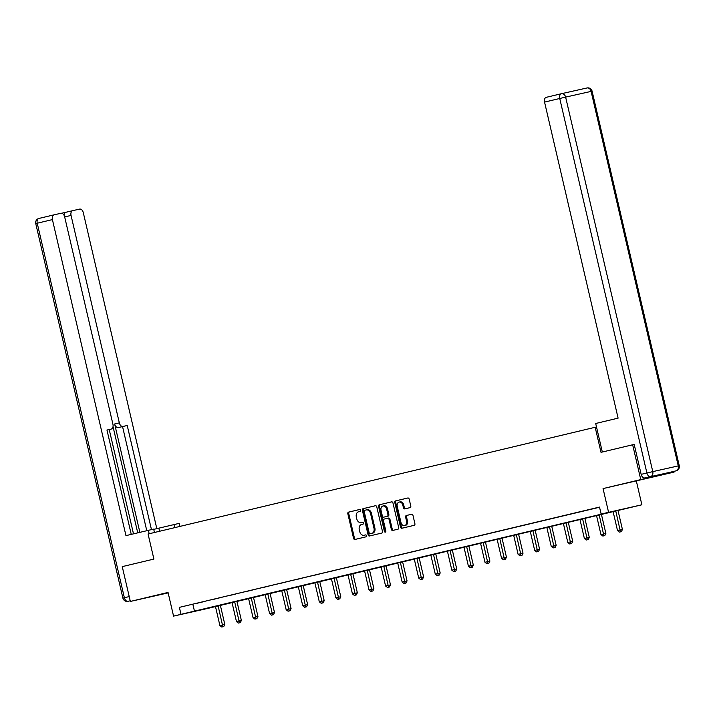 <?xml version="1.0" encoding="UTF-8"?>
<svg xmlns="http://www.w3.org/2000/svg" width="715" height="715" viewBox="0 0 715 715"><rect width="100%" height="100%" fill="white"/><g stroke="black" fill="none" stroke-linecap="round" stroke-linejoin="round"><path stroke-width="1.07" d="M360.583 510.278A0.983 0.751 -102.6 0 0 359.627 509.491L348.554 512.137A1.403 1.073 -102.6 0 0 347.83 513.754L353.559 538.35A1.403 1.073 -102.6 0 0 354.908 539.476L365.991 536.831A0.983 0.751 -102.6 0 0 365.544 534.909L364.114 535.258A4.487 3.432 -102.6 0 1 364.078 535.267A4.487 3.432 -102.6 0 1 359.761 531.683L359.279 529.627A4.487 3.432 -102.6 0 1 361.602 524.461L363.032 524.122A0.983 0.751 -102.6 0 0 362.585 522.2L361.155 522.549A4.487 3.432 -102.6 0 1 361.12 522.558A4.487 3.432 -102.6 0 1 356.803 518.974L356.32 516.918A4.487 3.432 -102.6 0 1 358.644 511.752L360.074 511.404A0.983 0.751 -102.6 0 0 360.583 510.278M633.928 481.356L651.812 477.254L633.928 481.356M168.097 592.628L152.608 596.301L168.123 592.753M410.061 507.623A1.403 1.073 -102.6 0 0 410.785 506.005L409.177 499.106A1.403 1.073 -102.6 0 0 407.827 497.989L395.52 500.929A1.403 1.073 -102.6 0 0 394.796 502.547L400.516 527.143A1.403 1.073 -102.6 0 0 401.866 528.26L414.182 525.319A1.403 1.073 -102.6 0 0 414.906 523.711L412.966 515.372A1.403 1.073 -102.6 0 0 411.617 514.255L406.334 515.506A1.403 1.073 -102.6 0 0 405.611 517.124L406.576 521.262A3.754 2.869 -102.6 0 1 404.61 525.588A3.754 2.869 -102.6 0 1 400.999 522.594L397.227 506.399A3.754 2.869 -102.6 0 1 399.193 502.073A3.754 2.869 -102.6 0 1 402.804 505.067L403.439 507.766A1.403 1.073 -102.6 0 0 404.788 508.883L410.061 507.623M601.127 514.031L641.873 504.781L206.867 608.635L173.557 616.107L614.632 511.002L601.127 514.031L599.51 507.069L179.376 607.366L180.993 614.328M173.557 616.107L168.052 592.431L130.353 601.44L122.247 566.629L153.895 559.076L148.068 534.016L595.175 427.275L601.011 452.336L632.659 444.775L640.756 479.586L603.058 488.586L608.563 512.253M376.76 506.846A1.403 1.073 -102.6 0 0 375.402 505.728L363.095 508.669A1.403 1.073 -102.6 0 0 362.371 510.287L368.1 534.883A1.403 1.073 -102.6 0 0 369.458 536L381.756 533.059A1.403 1.073 -102.6 0 0 382.48 531.451L376.76 506.846M391.749 501.841L379.308 504.799L391.606 501.858A1.403 1.073 -102.6 0 1 391.623 501.858L391.606 501.858M393.465 530.271A1.403 1.073 -102.6 0 1 392.24 529.127L391.346 529.332A1.403 1.073 -102.6 0 0 392.696 530.45L397.969 529.189A1.403 1.073 -102.6 0 0 398.693 527.581L392.964 502.976A1.403 1.073 -102.6 0 0 391.623 501.858M391.346 529.332L389.023 519.358A1.403 1.073 -102.6 0 0 387.673 518.232A1.403 1.073 -102.6 0 0 387.664 518.241L384.169 519.072A1.403 1.073 -102.6 0 0 383.446 520.69L385.859 531.075A0.983 0.751 -102.6 0 1 384.402 531.424L378.584 506.417A1.403 1.073 -102.6 0 1 379.308 504.799M673.896 471.364L674.066 472.115L640.756 479.586M632.659 444.775L633.874 444.507M130.353 601.44L168.159 592.887M596.498 426.98L595.175 427.275M179.376 607.366L599.554 507.248M196.223 603.469L202.595 601.95L196.214 603.442M212.793 599.519L219.165 597.999L212.784 599.483M229.354 595.559L235.727 594.04L229.354 595.532M245.924 591.609L252.297 590.081L245.915 591.573M262.494 587.65L268.867 586.13L262.485 587.623M279.065 583.699L285.437 582.171L279.056 583.663M295.626 579.74L301.998 578.221L295.626 579.713M312.196 575.781L318.568 574.261L312.187 575.754M328.766 571.83L335.138 570.311L328.757 571.794M345.327 567.871L351.7 566.351L345.327 567.844M361.897 563.921L368.27 562.401L361.888 563.885M378.467 559.961L384.84 558.442L378.458 559.934M395.038 556.011L401.41 554.491L395.029 555.975M411.599 552.052L417.971 550.532L411.599 552.025M428.169 548.101L434.541 546.573L428.16 548.065M444.739 544.142L451.111 542.622L444.73 544.115M461.3 540.191L467.673 538.663L461.3 540.156M477.87 536.232L484.243 534.713L477.861 536.205M494.44 532.273L500.813 530.753L494.431 532.246M511.011 528.322L517.383 526.803L511.002 528.287M527.572 524.363L533.944 522.844L527.572 524.336M544.142 520.413L550.514 518.893L544.133 520.377M560.712 516.453L567.084 514.934L560.703 516.427M577.273 512.503L583.646 510.975L577.273 512.467M599.536 507.176L591.591 509.053L599.536 507.185M603.058 488.586L674.066 472.115M636.368 481.115L641.873 504.781M192.88 604.336L194.498 611.298M361.987 522.361A4.487 3.432 -102.6 0 0 362.022 522.352A4.487 3.432 -102.6 0 0 362.058 522.343L361.155 522.549M362.711 522.191L362.058 522.343M364.945 535.07A4.487 3.432 -102.6 0 0 364.981 535.061A4.487 3.432 -102.6 0 0 365.016 535.052L364.114 535.258M365.669 534.9L365.016 535.052M359.752 509.482L349.456 511.94A1.403 1.073 -102.6 0 0 348.732 513.549L354.452 538.154A1.403 1.073 -102.6 0 0 355.677 539.289M375.545 505.711L363.998 508.463A1.403 1.073 -102.6 0 0 363.274 510.081L368.994 534.677A1.403 1.073 -102.6 0 0 370.218 535.821M364.686 510.304A0.983 0.751 -102.6 0 0 364.185 511.44L369.208 533.033A0.983 0.751 -102.6 0 0 370.156 533.81L371.666 533.453A4.487 3.432 -102.6 0 0 373.99 528.278L370.558 513.522A4.487 3.432 -102.6 0 0 366.232 509.938A4.487 3.432 -102.6 0 0 366.196 509.947L364.686 510.304M371.04 533.613A0.983 0.751 -102.6 0 0 371.058 533.613L372.569 533.247A4.487 3.432 -102.6 0 0 374.892 528.081L373.99 528.278M366.268 509.929L367.099 509.741A4.487 3.432 -102.6 0 1 367.135 509.732A4.487 3.432 -102.6 0 1 371.451 513.316L374.892 528.081M392.24 529.127L389.925 519.153A1.403 1.073 -102.6 0 0 388.558 518.035L388.576 518.035M380.21 504.593A1.403 1.073 -102.6 0 0 379.486 506.211L385.305 531.218A0.983 0.751 -102.6 0 0 385.751 531.906M386.609 509A3.754 2.869 -102.6 0 0 382.999 506.005A3.754 2.869 -102.6 0 0 381.032 510.331L382.364 516.042A1.403 1.073 -102.6 0 0 383.723 517.159L387.217 516.328A1.403 1.073 -102.6 0 0 387.941 514.711L386.609 509L387.512 508.803A3.754 2.869 -102.6 0 0 383.901 505.809L382.999 506.005M384.599 516.963A1.403 1.073 -102.6 0 0 384.616 516.963A1.403 1.073 -102.6 0 0 384.625 516.954L388.12 516.123A1.403 1.073 -102.6 0 0 388.844 514.505L387.941 514.711M387.512 508.803L388.844 514.505M399.193 502.073L400.096 501.867A3.754 2.869 -102.6 0 1 403.707 504.862L404.332 507.561A1.403 1.073 -102.6 0 0 405.557 508.705M404.61 525.588L405.512 525.382A3.754 2.869 -102.6 0 0 407.479 521.056L406.576 521.262M411.742 514.228L407.237 515.309A1.403 1.073 -102.6 0 0 406.513 516.927L407.479 521.056M407.961 497.971L396.414 500.723A1.403 1.073 -102.6 0 0 395.69 502.341L401.419 526.937A1.403 1.073 -102.6 0 0 402.634 528.081M215.438 606.392L219.898 625.553L224.805 624.418L220.336 605.221M222.857 626.769L221.793 627.028L223.759 626.572L222.857 626.769L218.093 605.757M221.793 627.028L219.898 625.553M224.805 624.418L223.759 626.572M154.467 532.487L153.68 529.091L125.956 535.633L52.41 219.594L37.225 223.223L124.374 597.74L129.218 596.578M159.579 531.263L158.855 528.153L153.743 529.359M158.855 528.153L179.251 523.362L179.957 526.401M149.176 533.748L148.363 530.289M174.657 527.67L173.933 524.551M139.863 532.317L114.65 423.977L119.325 422.86L71.053 215.421L64.681 216.94M119.325 422.86A4.29 2.771 76.6 0 0 122.998 426.435L118.324 427.552A4.29 2.771 -103.4 0 1 114.65 423.977M151.455 529.592L127.225 425.488L122.998 426.435M156.817 528.635L83.298 212.668A4.29 2.771 76.6 0 0 79.624 209.102L72.778 210.639A4.29 2.771 76.6 0 0 72.751 210.639A4.29 2.771 76.6 0 0 71.053 215.421M111.227 429.072L111.2 429.08A4.29 2.771 76.6 0 0 111.227 429.072A4.29 2.771 76.6 0 0 112.934 424.299L64.654 216.851A4.29 2.771 76.6 0 0 60.981 213.276L54.143 214.813A4.29 2.771 76.6 0 0 54.117 214.822A4.29 2.771 76.6 0 0 52.41 219.594M64.091 215.313A4.29 2.771 -103.4 0 1 65.959 212.266L61.57 213.249M111.2 429.08L106.973 430.028L131.256 534.373M137.736 532.827L113.033 426.641M109.225 429.554L133.491 533.837M65.959 212.266A4.29 2.771 -103.4 0 1 65.977 212.257L72.733 210.648L65.959 212.266M146.772 530.664L122.551 426.596L118.324 427.552M122.551 426.596L127.225 425.488M602.325 452.014L595.693 423.495L618.1 418.141L544.553 102.102A4.29 2.771 -103.4 0 1 546.26 97.329A4.29 2.771 -103.4 0 1 546.287 97.32L561.427 93.71M644.832 477.933L670.312 472.222A4.29 2.771 -103.4 0 1 670.312 472.222L644.832 477.933A4.29 2.771 -103.4 0 1 641.158 474.358L634.196 444.426M670.357 472.204A4.29 2.771 -103.4 0 1 670.33 472.213L676.068 470.845A4.29 2.771 76.6 0 0 676.211 470.801M232.009 602.432L236.468 621.603L241.375 620.459L236.906 601.27M239.427 622.819L238.363 623.069L240.32 622.613L239.427 622.819L234.663 601.798M238.363 623.069L236.468 621.603M241.375 620.459L240.32 622.613M248.579 598.482L253.039 617.644L257.945 616.509L253.476 597.311M255.988 618.859L254.933 619.119L256.891 618.663L255.988 618.859L251.233 597.847M254.933 619.119L253.039 617.644M257.945 616.509L256.891 618.663M265.149 594.523L269.609 613.693L274.506 612.549L270.047 593.352M272.558 614.909L271.494 615.159L273.461 614.703L272.558 614.909L267.803 593.888M271.494 615.159L269.609 613.693M274.506 612.549L273.461 614.703M281.71 590.572L286.17 609.734L291.077 608.599L286.608 589.401M289.128 610.95L288.065 611.209L290.031 610.753L289.128 610.95L284.364 589.938M288.065 611.209L286.17 609.734M291.077 608.599L290.031 610.753M298.28 586.613L302.74 605.784L307.647 604.64L303.178 585.442M305.698 606.999L304.635 607.25L306.592 606.794L305.698 606.999L300.935 585.978M304.635 607.25L302.74 605.784M307.647 604.64L306.592 606.794M314.85 582.662L319.31 601.824L324.217 600.689L319.748 581.492M322.259 603.04L321.196 603.29L323.162 602.834L322.259 603.04L317.505 582.028M321.196 603.29L319.31 601.824M324.217 600.689L323.162 602.834M331.411 578.703L335.871 597.874L340.778 596.73L336.309 577.532M338.83 599.081L337.766 599.34L339.732 598.884L338.83 599.081L334.066 578.069M337.766 599.34L335.871 597.874M340.778 596.73L339.732 598.884M347.982 574.753L352.441 593.915L357.348 592.78L352.879 573.582M355.4 595.13L354.336 595.38L356.293 594.925L355.4 595.13L350.636 574.118M354.336 595.38L352.441 593.915M357.348 592.78L356.293 594.925M364.552 570.793L369.012 589.955L373.918 588.82L369.449 569.623M371.961 591.171L370.906 591.43L372.864 590.974L371.961 591.171L367.206 570.159M370.906 591.43L369.012 589.955M373.918 588.82L372.864 590.974M381.122 566.834L385.582 586.005L390.479 584.87L386.02 565.672M388.531 587.221L387.467 587.471L389.434 587.015L388.531 587.221L383.776 566.208M387.467 587.471L385.582 586.005M390.479 584.87L389.434 587.015M397.683 562.884L402.143 582.046L407.05 580.911L402.581 561.713M405.101 583.261L404.038 583.52L406.004 583.065L405.101 583.261L400.337 562.249M404.038 583.52L402.143 582.046M407.05 580.911L406.004 583.065M414.253 558.924L418.713 578.095L423.62 576.951L419.151 557.754M421.671 579.311L420.608 579.561L422.565 579.105L421.671 579.311L416.908 558.29M420.608 579.561L418.713 578.095M423.62 576.951L422.565 579.105M430.823 554.974L435.283 574.136L440.19 573.001L435.721 553.803M438.232 575.352L437.169 575.611L439.135 575.155L438.232 575.352L433.478 554.34M437.169 575.611L435.283 574.136M440.19 573.001L439.135 575.155M447.384 551.015L451.844 570.186L456.751 569.042L452.282 549.844M454.803 571.401L453.739 571.651L455.705 571.196L454.803 571.401L450.039 550.38M453.739 571.651L451.844 570.186M456.751 569.042L455.705 571.196M463.955 547.064L468.414 566.226L473.321 565.091L468.852 545.894M471.373 567.442L470.309 567.692L472.266 567.245L471.373 567.442L466.609 546.43M470.309 567.692L468.414 566.226M473.321 565.091L472.266 567.245M480.525 543.105L484.985 562.276L489.891 561.132L485.422 541.934M487.934 563.492L486.879 563.742L488.837 563.286L487.934 563.492L483.179 542.471M486.879 563.742L484.985 562.276M489.891 561.132L488.837 563.286M497.095 539.155L501.555 558.317L506.452 557.182L501.993 537.984M504.504 559.532L503.44 559.782L505.407 559.327L504.504 559.532L499.749 538.52M503.44 559.782L501.555 558.317M506.452 557.182L505.407 559.327M513.656 535.195L518.116 554.366L523.023 553.222L518.554 534.025M521.074 555.573L520.011 555.832L521.977 555.376L521.074 555.573L516.31 534.561M520.011 555.832L518.116 554.366M523.023 553.222L521.977 555.376M530.226 531.245L534.686 550.407L539.593 549.272L535.124 530.074M537.644 551.623L536.581 551.873L538.538 551.417L537.644 551.623L532.881 530.61M536.581 551.873L534.686 550.407M539.593 549.272L538.538 551.417M546.796 527.286L551.256 546.448L556.163 545.313L551.694 526.115M554.205 547.663L553.151 547.922L555.108 547.467L554.205 547.663L549.451 526.651M553.151 547.922L551.256 546.448M556.163 545.313L555.108 547.467M563.357 523.326L567.817 542.497L572.724 541.353L568.255 522.165M570.776 543.713L569.712 543.963L571.678 543.507L570.776 543.713L566.012 522.692M569.712 543.963L567.817 542.497M572.724 541.353L571.678 543.507M579.928 519.376L584.387 538.538L589.294 537.403L584.825 518.205M587.346 539.754L586.282 540.013L588.239 539.557L587.346 539.754L582.582 518.741M586.282 540.013L584.387 538.538M589.294 537.403L588.239 539.557M596.498 515.417L600.957 534.588L605.864 533.444L601.395 514.246M603.907 535.803L602.852 536.053L604.81 535.598L603.907 535.803L599.152 514.782M602.852 536.053L600.957 534.588M605.864 533.444L604.81 535.598M613.068 511.466L617.528 530.628L622.425 529.493L617.966 510.296M620.477 531.844L619.413 532.103L621.38 531.647L620.477 531.844L615.722 510.832M619.413 532.103L617.528 530.628M622.425 529.493L621.38 531.647M354.452 538.154L353.559 538.35M348.732 513.549L347.83 513.754M349.456 511.94L348.554 512.137M368.994 534.677L368.1 534.883M363.274 510.081L362.371 510.287M363.998 508.463L363.095 508.669M372.569 533.247L371.666 533.453M371.451 513.316L370.558 513.522M389.925 519.153L389.023 519.358M385.305 531.218L384.402 531.424M379.486 506.211L378.584 506.417M388.12 516.123L387.217 516.328M404.332 507.561L403.439 507.766M403.707 504.862L402.804 505.067M406.513 516.927L405.611 517.124M407.237 515.309L406.334 515.506M401.419 526.937L400.516 527.143M395.69 502.341L394.796 502.547M396.414 500.723L395.52 500.929M130.202 600.797L128.021 601.315A4.29 2.771 -103.4 0 1 124.374 597.74L122.9 598.106L35.75 223.589L37.225 223.223A4.29 2.771 -103.4 0 1 38.932 218.441A4.29 2.771 -103.4 0 1 38.959 218.441L54.09 214.822M128.048 601.306A4.29 3.271 77.4 0 1 128.021 601.315A4.29 4.29 0 0 1 122.9 598.106M641.158 474.358L646.896 472.99L559.738 98.482L565.628 97.115L652.777 471.623L678.258 465.912L591.108 91.395L565.628 97.115A4.29 3.271 -102.6 0 0 561.507 93.692A4.29 3.271 -102.6 0 0 561.472 93.701A4.29 2.771 76.6 0 0 561.445 93.701A4.29 2.771 76.6 0 0 559.738 98.482L544.553 102.102M561.534 93.683L586.952 87.981A4.29 3.271 77.4 0 1 586.979 87.972A4.29 3.271 77.4 0 1 591.108 91.395L592.1 91.189A4.29 4.29 0 0 0 586.979 87.972L561.507 93.692A4.29 4.29 0 0 0 561.445 93.701L546.26 97.329M646.896 472.99A4.29 2.771 76.6 0 0 650.57 476.565A4.29 3.271 77.4 0 0 652.777 471.623L646.896 472.99M679.25 465.697L678.258 465.912A4.29 3.271 -102.6 0 1 676.041 470.845A4.29 2.771 76.6 0 0 676.068 470.845A4.29 4.29 0 0 0 679.25 465.697L592.1 91.189M362.022 522.352L361.12 522.558M364.981 535.061L364.078 535.267M367.135 509.732L366.232 509.938M35.75 223.589A4.29 4.29 0 0 1 38.932 218.441L54.117 214.822"/></g></svg>
